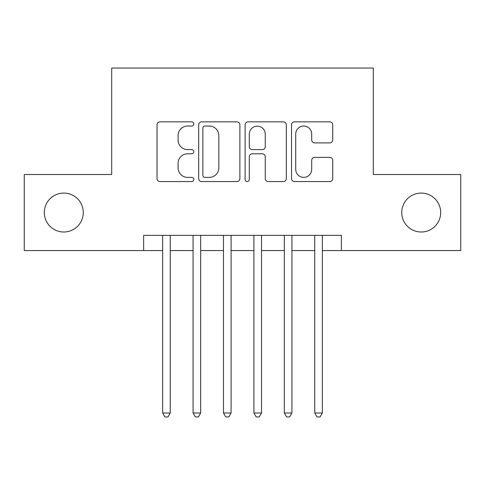 <?xml version="1.0" encoding="UTF-8"?>
<svg xmlns="http://www.w3.org/2000/svg" width="485" height="485" viewBox="0 0 485 485"><rect width="100%" height="100%" fill="white"/><g stroke="black" fill="none" stroke-linecap="round" stroke-linejoin="round"><path stroke-width="0.73" d="M193.83 123.936A2.092 2.092 0 0 0 191.745 121.844L160.02 121.844A2.983 2.983 0 0 0 157.031 124.833L157.031 178.571A2.983 2.983 0 0 0 160.02 181.56L191.745 181.56A2.092 2.092 0 0 0 193.83 179.468A2.092 2.092 0 0 0 191.745 177.377L187.634 177.377A9.554 9.554 0 0 1 178.08 167.822L178.08 163.348A9.554 9.554 0 0 1 187.634 153.793L191.745 153.793A2.092 2.092 0 0 0 193.83 151.702A2.092 2.092 0 0 0 191.745 149.61L187.634 149.61A9.554 9.554 0 0 1 178.08 140.056L178.08 135.582A9.554 9.554 0 0 1 187.634 126.027L191.745 126.027A2.092 2.092 0 0 0 193.83 123.936M401.738 212.539A19.467 19.467 0 0 0 421.204 232.006A19.467 19.467 0 0 0 440.677 212.539A19.467 19.467 0 0 0 421.204 193.072A19.467 19.467 0 0 0 401.738 212.539M44.323 212.539A19.467 19.467 0 0 0 63.796 232.006A19.467 19.467 0 0 0 83.262 212.539A19.467 19.467 0 0 0 63.796 193.072A19.467 19.467 0 0 0 44.323 212.539M329.758 142.893A2.983 2.983 0 0 0 332.746 139.91L332.746 124.833A2.983 2.983 0 0 0 329.758 121.844L294.528 121.844A2.983 2.983 0 0 0 291.54 124.833L291.54 178.571A2.983 2.983 0 0 0 294.528 181.56L329.758 181.56A2.983 2.983 0 0 0 332.746 178.571L332.746 160.359A2.983 2.983 0 0 0 329.758 157.376L314.68 157.376A2.983 2.983 0 0 0 311.697 160.359L311.697 169.392A7.984 7.984 0 0 1 303.707 177.377A7.984 7.984 0 0 1 295.723 169.392L295.723 134.012A7.984 7.984 0 0 1 303.707 126.027A7.984 7.984 0 0 1 311.697 134.012L311.697 139.91A2.983 2.983 0 0 0 314.68 142.893L329.758 142.893M143.639 250.563L24.25 250.563L24.25 174.515L111.702 174.515L111.702 68.052L373.298 68.052L373.298 174.515L460.75 174.515L460.75 250.563L341.361 250.563L341.361 235.352L143.639 235.352L143.639 250.563L162.651 250.563M239.887 124.833A2.983 2.983 0 0 0 236.904 121.844L201.669 121.844A2.983 2.983 0 0 0 198.686 124.833L198.686 178.571A2.983 2.983 0 0 0 201.669 181.56L236.904 181.56A2.983 2.983 0 0 0 239.887 178.571L239.887 124.833M248.096 121.844L283.331 121.844A2.983 2.983 0 0 1 286.314 124.833L286.314 178.571A2.983 2.983 0 0 1 283.331 181.56L268.253 181.56A2.983 2.983 0 0 1 265.265 178.571L265.265 156.776A2.983 2.983 0 0 0 262.282 153.793L252.279 153.793A2.983 2.983 0 0 0 249.29 156.776L249.29 179.468A2.092 2.092 0 0 1 247.204 181.56A2.092 2.092 0 0 1 245.113 179.468L245.113 124.833A2.983 2.983 0 0 1 248.096 121.844M170.259 250.563L193.072 250.563M200.675 250.563L223.488 250.563M231.09 250.563L253.91 250.563M261.512 250.563L284.325 250.563M291.928 250.563L314.741 250.563M322.349 250.563L341.361 250.563M204.955 126.027A2.092 2.092 0 0 0 202.863 128.113L202.863 175.291A2.092 2.092 0 0 0 204.955 177.377L209.284 177.377A9.554 9.554 0 0 0 218.838 167.822L218.838 135.582A9.554 9.554 0 0 0 209.284 126.027L204.955 126.027M265.265 134.163A7.984 7.984 0 0 0 257.28 126.173A7.984 7.984 0 0 0 249.29 134.163L249.29 146.628A2.983 2.983 0 0 0 252.279 149.61L262.282 149.61A2.983 2.983 0 0 0 265.265 146.628L265.265 134.163M170.259 235.352L170.259 412.996L162.651 412.996L162.651 235.352M170.259 412.996L167.974 416.948L164.936 416.948L162.651 412.996M200.675 235.352L200.675 412.996L193.072 412.996L193.072 235.352M200.675 412.996L198.395 416.948L195.352 416.948L193.072 412.996M231.09 235.352L231.09 412.996L223.488 412.996L223.488 235.352M231.09 412.996L228.811 416.948L225.767 416.948L223.488 412.996M261.512 235.352L261.512 412.996L253.91 412.996L253.91 235.352M261.512 412.996L259.233 416.948L256.189 416.948L253.91 412.996M291.928 235.352L291.928 412.996L284.325 412.996L284.325 235.352M291.928 412.996L289.648 416.948L286.605 416.948L284.325 412.996M322.349 235.352L322.349 412.996L314.741 412.996L314.741 235.352M322.349 412.996L320.064 416.948L317.026 416.948L314.741 412.996"/></g></svg>

